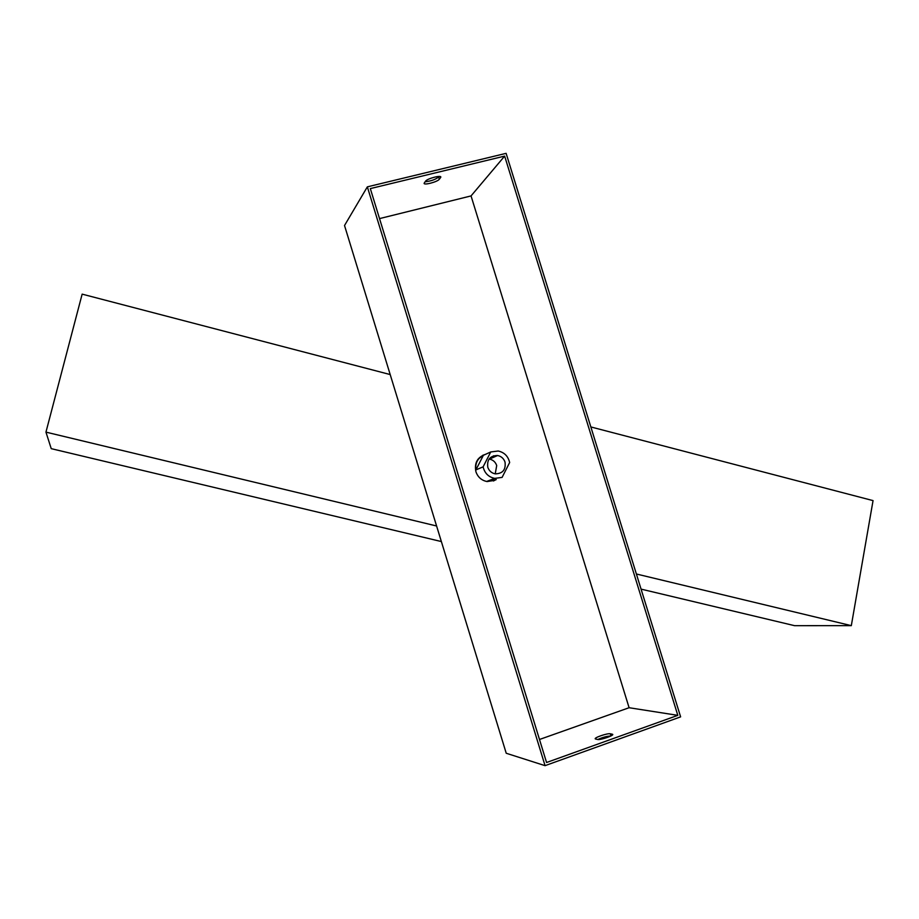 <?xml version="1.0" encoding="UTF-8"?>
<svg xmlns="http://www.w3.org/2000/svg" width="919" height="919" viewBox="0 0 919 919"><rect width="100%" height="100%" fill="white"/><g stroke="black" fill="none" stroke-linecap="round" stroke-linejoin="round"><path stroke-width="1.38" d="M496.226 479.615L487.07 481.556C481.556 480.442 477.834 477.156 475.904 471.711C474.204 462.935 477.432 457.145 485.565 454.308M539.487 739.485L629.101 707.722L471.045 195.919L379.536 218.596M495.674 479.821L493.446 480.982M595.684 739.037L597.534 739.462C600.337 740.335 615.408 735.028 612.399 734.247L610.331 733.787C607.482 732.971 592.698 738.152 595.523 738.979L595.684 739.037M610.813 736.016C607.149 736.108 602.807 737.279 597.787 739.508M546.564 762.506L370.323 188.602L504.646 156.104L677.808 715.35L546.564 762.506M425.531 181.215C427.197 178.447 442.544 174.587 440.672 177.401L439.328 179.228C437.605 181.973 422.556 185.776 424.256 183.03L425.531 181.215M471.045 195.919L504.646 156.104M629.101 707.722L677.808 715.35M425.152 181.755C430.908 181.135 435.399 179.561 438.65 177.011L439.075 176.437M680.623 716.866L506.116 153.347L367.347 186.856L344.522 225.511L506.231 753.258L545.059 765.653L680.623 716.866M482.774 455.284L485.037 454.549M545.059 765.653L367.347 186.856M493.572 455.79L495.065 456.628M493.871 480.499L487.116 481.556M477.891 459.362L482.957 455.502M590.848 426.944L873.05 500.614L851.316 625.644L794.602 625.678L641.06 589.113M441.361 541.555L51.234 448.656L45.95 432.125L82.147 294.137L390.196 374.561M851.316 625.644L636.385 573.996M436.594 525.99L45.95 432.125M475.881 469.919L483.383 455.307L490.746 451.953L483.118 466.841L475.881 469.919C475.112 463.21 477.616 458.34 483.383 455.307M483.118 466.841C484.623 473.182 488.471 477.03 494.686 478.385L502.096 477.398L509.654 462.521C508.173 456.238 504.359 452.401 498.201 451.011L490.746 451.953M505.025 462.096C503.738 458.478 501.269 456.283 497.604 455.514C490.114 455.675 486.852 459.592 487.794 467.266C489.08 470.907 491.573 473.101 495.249 473.859C502.727 473.653 505.978 469.735 505.025 462.096M489.08 459.041L489.448 459.086C493.032 459.845 495.456 461.993 496.708 465.531L495.238 473.859M612.226 734.189L612.456 734.947M610.331 733.787L610.986 735.924M439.328 179.228L438.65 177.011M440.569 177.562L440.27 176.586M440.672 177.401L440.442 176.655M494.686 478.385L486.611 481.476M497.604 455.514L489.448 459.086"/></g></svg>
